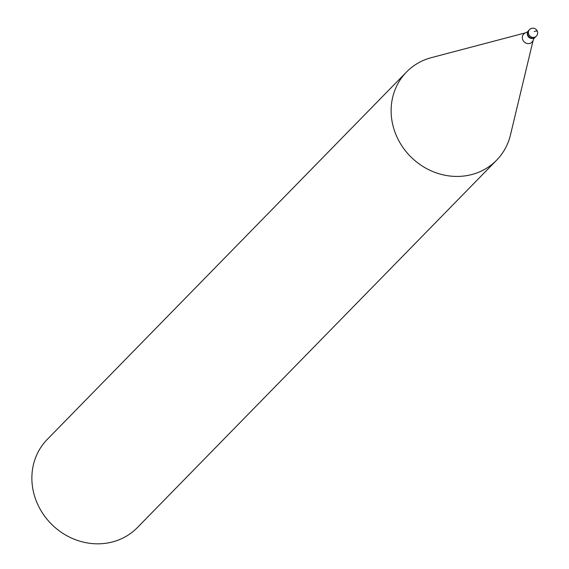 <?xml version="1.0" encoding="UTF-8"?>
<svg xmlns="http://www.w3.org/2000/svg" width="569" height="569" viewBox="0 0 569 569"><rect width="100%" height="100%" fill="white"/><g stroke="black" fill="none" stroke-linecap="round" stroke-linejoin="round"><path stroke-width="0.85" d="M536.297 36.21A4.73 4.73 0 0 0 531.332 28.45A4.73 4.73 0 0 0 529.54 29.602L528.736 30.42A4.73 4.324 44.4 0 0 528.452 36.06A4.73 4.324 44.4 0 0 533.964 38.009A4.73 4.324 44.4 0 0 535.493 37.035L536.297 36.21A4.73 4.324 -135.6 0 1 534.768 37.184A4.73 4.324 -135.6 0 1 529.255 35.235A4.73 4.324 -135.6 0 1 529.54 29.602A4.73 4.324 -135.6 0 1 531.062 28.628M535.863 36.594A4.73 4.324 -135.6 0 1 533.964 38.009A4.73 4.324 -135.6 0 1 528.281 35.797A4.73 4.324 -135.6 0 1 529.163 30.036M528.423 31.188L526.005 32.703A5.79 5.292 -135.6 0 0 525.592 32.831A5.79 5.292 -135.6 0 0 522.797 39.873A5.79 5.292 -135.6 0 0 530.13 43.315A5.79 5.292 -135.6 0 0 533.274 39.809L510.45 134.995A63.038 57.633 -135.6 0 1 496.645 160.166A63.038 57.633 -135.6 0 1 476.267 173.154A63.038 57.633 -135.6 0 1 402.76 147.193A63.038 57.633 -135.6 0 1 406.501 72.021A63.038 57.633 -135.6 0 1 426.885 59.034A63.038 57.633 -135.6 0 1 431.352 57.654L526.005 32.703A5.79 5.292 -135.6 0 1 526.105 32.682M406.501 72.021L47.255 439.417A63.038 57.633 44.4 0 0 43.514 514.589A63.038 57.633 44.4 0 0 117.022 540.55A63.038 57.633 44.4 0 0 137.399 527.563L496.645 160.166M534.255 31.537A4.73 0.782 -23.4 0 1 537.058 31.43M527.733 32.17A4.41 4.033 44.4 0 0 528.565 36.964A4.41 4.033 44.4 0 0 533.302 38.272A4.41 4.033 44.4 0 0 533.765 38.073M533.274 39.809L534.732 37.362"/></g></svg>
